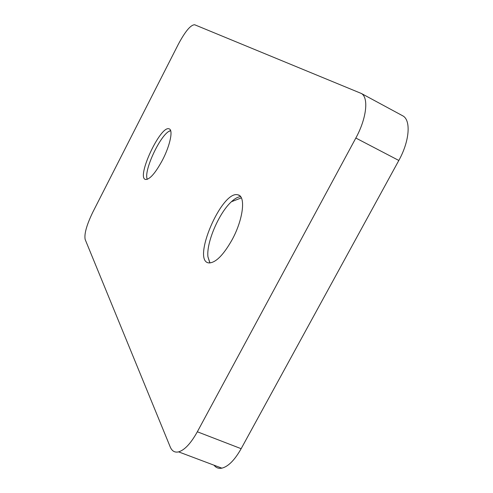 <?xml version="1.0" encoding="UTF-8"?>
<svg xmlns="http://www.w3.org/2000/svg" width="493" height="493" viewBox="0 0 493 493"><rect width="100%" height="100%" fill="white"/><g stroke="black" fill="none" stroke-linecap="round" stroke-linejoin="round"><path stroke-width="0.74" d="M401.949 115.387L403.021 115.966C411.15 120.545 409.461 141.411 398.819 160.465L241.151 448.698C234.711 460.061 228.29 466.551 221.881 468.159C218.652 468.775 216.033 467.789 214.024 465.207M147.216 179.36L146.908 178.238C144.634 168.982 159.418 137.214 168.661 131.471L170.59 130.472M162.456 160.126C155.437 173.055 149.829 179.507 145.62 179.483C135.821 178.022 160.601 124.784 169.167 128.87C173.351 129.813 170.103 145.534 162.456 160.126M232.295 239.401C223.569 254.918 215.823 262.763 209.05 262.929C190.92 261.789 221.973 189.349 238.045 194.889C245.908 196.128 243.252 219.206 232.295 239.401M85.153 239.444C84.1 234.027 86.651 224.944 92.807 212.181L178.404 44.123C185.306 31.244 190.736 24.792 194.68 24.761L361.443 93.516C368.893 97.725 366.533 118.597 355.835 138.034L197.336 431.782C190.883 443.361 184.641 450.06 178.608 451.878C174.769 452.747 171.977 451.101 170.233 446.954L85.153 239.444M209.975 262.954L207.935 256.804C206.222 242.685 218.966 212.921 231.427 201.723C234.902 198.494 237.971 196.812 240.633 196.682M241.151 448.698L197.336 431.782M398.819 160.465L355.835 138.034M146.908 178.238L147.265 179.341M168.661 131.471L170.67 130.713M169.561 129.061L169.167 128.87M178.608 451.878L221.881 468.159M361.443 93.516L403.021 115.966M239.561 195.616L238.045 194.889M207.935 256.804L209.778 262.695M231.427 201.723L241.36 197.884"/></g></svg>
